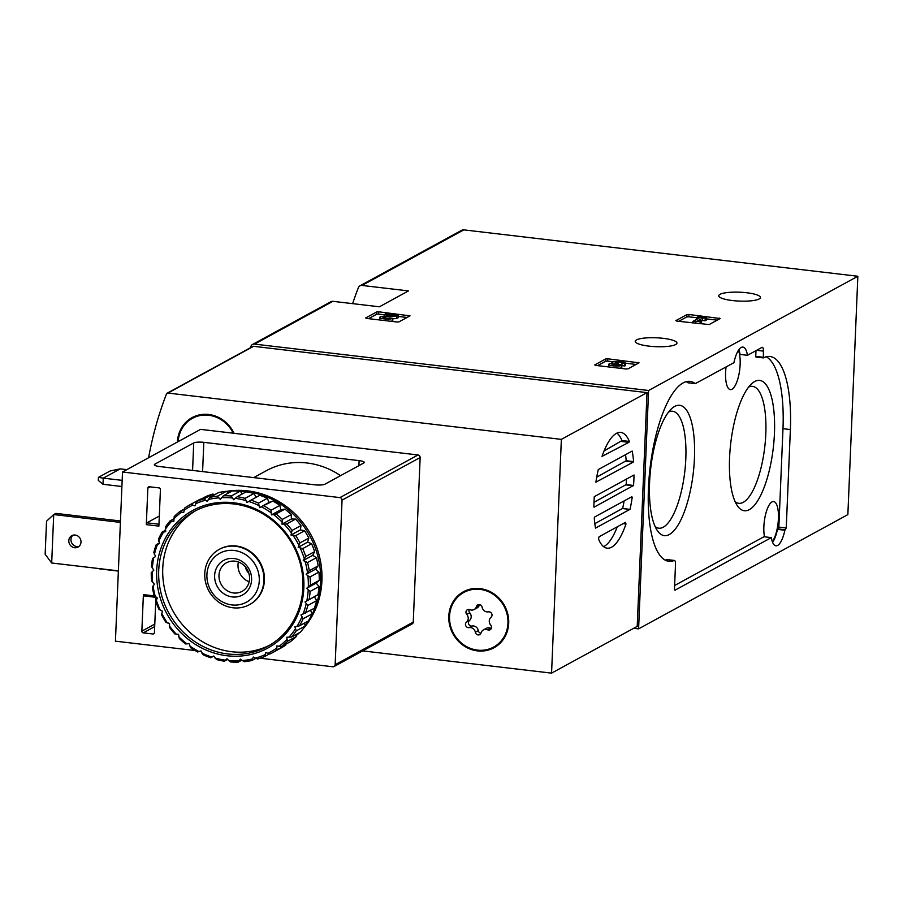 <?xml version="1.0" encoding="UTF-8"?>
<svg xmlns="http://www.w3.org/2000/svg" width="903" height="903" viewBox="0 0 903 903"><rect width="100%" height="100%" fill="white"/><g stroke="black" fill="none" stroke-linecap="round" stroke-linejoin="round"><path stroke-width="1.35" d="M250.357 347.779A366.268 337.338 61.4 0 1 250.932 346.289A3.939 3.623 61.4 0 1 252.49 344.494L330.87 301.715A3.939 3.623 61.4 0 1 332.914 301.32L379.395 306.794L408.483 290.913L362.001 285.438A3.939 3.623 -118.6 0 0 359.947 285.833L461.76 230.254A3.939 3.623 61.4 0 1 463.803 229.87L857.85 276.262L847.861 514.62L638.59 628.86L633.725 628.285M359.947 285.833A3.939 3.623 -118.6 0 0 358.401 287.628A366.268 337.338 -118.6 0 0 352.621 303.645M252.49 344.494A3.939 3.623 61.4 0 1 254.544 344.111L648.591 390.491L638.59 628.86M378.741 311.806L376.732 311.93L365.681 317.958L366.629 318.432L396.948 321.999L398.968 321.874L410.007 315.847L378.741 311.806L378.65 314.12L376.63 314.233L368.548 318.657M688.921 314.492L686.901 314.616L675.862 320.644L676.798 321.107L709.137 324.561L720.176 318.533L688.921 314.492L688.82 316.795L686.811 316.919L678.717 321.333M607.775 358.796L605.755 358.909L594.716 364.936L595.653 365.41L625.971 368.977L627.991 368.853L639.031 362.825L607.775 358.796L607.674 361.098L605.665 361.223L597.572 365.636M663.231 338.332A20.871 4.447 2.4 0 0 635.238 341.357A20.871 4.447 2.4 0 0 655.905 346.673A20.871 4.447 2.4 0 0 676.945 343.106A20.871 4.447 2.4 0 0 663.231 338.332M746.725 292.753A20.871 4.447 2.4 0 0 718.732 295.778A20.871 4.447 2.4 0 0 739.399 301.094A20.871 4.447 2.4 0 0 760.439 297.527A20.871 4.447 2.4 0 0 746.725 292.753M857.85 276.262L648.591 390.491M674.473 588.982L675.512 564.262A4.729 1.546 -83.3 0 0 674.451 560.458A4.729 1.546 -83.3 0 0 674.169 560.492A90.582 29.539 -83.3 0 1 668.818 561.305A90.582 29.539 -83.3 0 1 650.07 467.889A90.582 29.539 -83.3 0 1 689.994 381.382A90.582 29.539 -83.3 0 1 695.321 383.628L733.936 362.679A22.451 7.326 -83.3 0 1 742.887 347.079A22.451 7.326 -83.3 0 1 747.458 355.308L761.974 347.384A4.729 1.546 -83.3 0 1 762.335 347.294A4.729 1.546 -83.3 0 1 763.396 351.109L763.374 357.893A90.582 29.539 -83.3 0 1 769.988 356.493A90.582 29.539 -83.3 0 1 790.373 429.546L786.242 527.973L784.865 530.23A22.451 7.326 -83.3 0 1 775.914 545.83A22.451 7.326 -83.3 0 1 771.343 537.612L674.947 590.223L674.473 588.982M665.206 560.153A90.582 29.539 -83.3 0 0 666.775 559.623A4.729 1.546 -83.3 0 1 667.057 559.578A4.729 1.546 -83.3 0 1 667.317 559.691M674.62 585.505L763.949 536.743L771.343 537.612M766.207 356.775A90.582 29.539 -83.3 0 1 782.98 428.677L778.849 527.104L777.472 529.361A22.451 7.326 -83.3 0 1 772.584 542.297M777.472 529.361L784.865 530.23M763.261 357.87L755.924 357.035L755.743 356.392L763.137 357.261M755.98 350.646L755.743 356.392M738.823 349.743A22.451 7.326 -83.3 0 1 740.065 354.427L747.458 355.308M688.12 382.782L695.321 383.628M686.212 381.664A90.582 29.539 -83.3 0 1 687.928 382.759M738.372 350.409A21.266 6.931 -83.3 0 1 739.343 372.228A21.266 6.931 -83.3 0 1 731.994 389.261A21.266 6.931 -83.3 0 1 730.38 389.622A21.266 6.931 -83.3 0 1 726.068 366.979M764.469 536.8A21.266 6.931 -83.3 0 1 765.236 515.918A21.266 6.931 -83.3 0 1 772.009 501.91A21.266 6.931 -83.3 0 1 773.634 501.549A21.266 6.931 -83.3 0 1 778.431 518.175A21.266 6.931 -83.3 0 1 772.302 541.552M669.326 534.531A65.626 21.401 96.7 0 0 694.576 454.243A65.626 21.401 96.7 0 0 671.877 408.438A65.626 21.401 96.7 0 0 650.758 467.968A65.626 21.401 96.7 0 0 657.474 530.772A65.626 21.401 96.7 0 0 669.326 534.531M749.321 509.642A65.626 21.401 96.7 0 0 774.571 429.365A65.626 21.401 96.7 0 0 751.872 383.549A65.626 21.401 96.7 0 0 730.753 443.08A65.626 21.401 96.7 0 0 737.469 505.894A65.626 21.401 96.7 0 0 749.321 509.642M735.132 501.707A58.876 19.2 96.7 0 0 738.789 503.31A58.876 19.2 96.7 0 0 743.271 502.316A58.876 19.2 96.7 0 0 765.405 440.438A58.876 19.2 96.7 0 0 752.56 386.371A58.876 19.2 96.7 0 0 748.632 387.082M655.149 526.584A58.876 19.2 96.7 0 0 658.795 528.199A58.876 19.2 96.7 0 0 663.276 527.205A58.876 19.2 96.7 0 0 685.411 465.327A58.876 19.2 96.7 0 0 672.566 411.249A58.876 19.2 96.7 0 0 668.638 411.971M636.084 364.44L625.339 363.175M613.543 361.787L607.674 361.098M624.932 363.683L624.842 365.986A6.739 1.434 2.4 0 0 625.248 365.523L625.339 363.22A6.739 1.434 -177.6 0 1 624.932 363.683L621.986 363.333L621.885 365.636L624.842 365.986M619.548 368.221A6.739 1.434 2.4 0 0 621.772 367.668L621.862 365.354A6.739 1.434 -177.6 0 1 614.345 365.975A6.739 1.434 -177.6 0 1 608.814 364.327A6.739 1.434 -177.6 0 1 612.358 363.22A6.739 1.434 -177.6 0 1 611.884 362.656A6.739 1.434 -177.6 0 1 618.668 361.505A6.739 1.434 -177.6 0 1 625.339 363.22M621.907 365.128A3.589 0.768 2.4 0 0 618.205 364.462M621.862 365.354L618.916 365.004A3.589 0.768 -177.6 0 1 615.225 365.365A3.589 0.768 -177.6 0 1 612.008 364.598A3.138 0.666 -177.6 0 1 611.963 364.473A3.138 0.666 -177.6 0 1 616.173 364.022L618.25 363.559L617.246 363.435A3.138 0.666 -177.6 0 1 615.18 362.724A3.138 0.666 -177.6 0 1 616.309 362.261A3.589 0.768 -177.6 0 1 620.147 362.306A3.589 0.768 -177.6 0 1 622.201 363.085A3.589 0.768 -177.6 0 1 621.986 363.333M618.25 363.559L618.171 365.241M617.167 364.146L617.121 365.365M608.814 364.327L608.712 366.641A6.739 1.434 2.4 0 0 608.87 366.968M717.23 320.147L706.236 318.849M696.755 317.732L688.82 316.795M692.906 321.4L700.141 321.231L701.676 320.396L697.398 320.904L702.466 318.138L706.281 317.879L697.85 316.885L696.766 317.472L699.509 317.788L692.906 321.4L692.838 322.992M695.863 321.739L695.795 323.342M696.766 317.472L696.698 319.335M706.281 317.879L706.18 320.181L705.108 320.768L705.198 318.466M702.466 318.138L702.365 320.452L705.108 320.768M701.654 320.836L702.365 320.452M701.676 320.396L701.575 322.698L700.039 323.534L700.141 321.231M698.741 323.692L700.039 323.534M407.05 317.461L398.167 316.411M384.475 314.808L378.65 314.12M390.525 321.242A6.739 1.434 2.4 0 0 392.737 320.678L392.839 318.375L389.882 318.025A3.589 0.768 -177.6 0 1 385.874 318.364A3.589 0.768 -177.6 0 1 382.928 317.484A3.589 0.768 -177.6 0 1 385.073 316.874L396.722 316.253L398.212 315.44L385.558 313.951L384.486 314.537L394.035 315.666L383.82 316.208A6.739 1.434 -177.6 0 0 379.779 317.348L379.689 319.662A6.739 1.434 2.4 0 0 379.847 319.978M384.486 314.537L384.418 316.174M398.212 315.44L398.11 317.754L396.631 318.556L396.722 316.253M392.816 318.759L396.631 318.556M392.839 318.375A6.739 1.434 -177.6 0 1 385.31 318.996A6.739 1.434 -177.6 0 1 379.779 317.348M148.6 457.765A366.268 337.338 61.4 0 1 166.491 393.945A1.58 1.456 61.4 0 1 167.935 393.065L561.361 439.377L551.564 673.13L362.69 650.894M616.952 433.101A58.289 19.008 -83.3 0 1 621.975 440.562L629.368 441.443L628.906 442.335L602.03 456.365A58.289 19.008 -83.3 0 1 620.779 432.413A58.289 19.008 -83.3 0 1 629.368 441.443M617.257 526.833A58.289 19.008 -83.3 0 1 603.588 546.642M623.059 523.661L625.982 524A58.289 19.008 -83.3 0 1 607.155 548.189A58.289 19.008 -83.3 0 1 598.497 539.012L599.095 536.743L625.553 522.295L625.982 524M624.12 500.917A58.289 19.008 -83.3 0 1 622.664 508.378L629.876 509.416L595.506 528.108A58.289 19.008 -83.3 0 1 594.253 517.972L594.75 516.945L631.795 496.729L632.224 497.237A58.289 19.008 -83.3 0 1 630.057 509.247M631.095 497.101L632.224 497.237M625.531 454.694A58.289 19.008 -83.3 0 1 626.208 460.733L633.601 461.602L633.251 462.122L595.878 482.191A58.289 19.008 -83.3 0 1 598.283 469.56L632.168 451.071A58.289 19.008 -83.3 0 1 633.601 461.602M593.903 507.102A58.289 19.008 -83.3 0 1 594.287 496.673L634.019 474.989A58.289 19.008 -83.3 0 1 633.534 485.464L594.14 507.136M626.208 460.733L596.725 477.156M622.664 508.378L594.829 523.65M626.49 478.962A58.289 19.008 -83.3 0 1 626.14 484.595L593.993 502.316M621.975 440.562L604.051 450.992M167.111 393.223L252.761 346.47A1.58 1.456 61.4 0 1 253.574 346.312L647.011 392.624L561.361 439.377M647.011 392.624L637.213 626.377L551.564 673.13M177.417 442.03A31.898 29.381 61.4 0 1 192.079 417.615A31.898 29.381 61.4 0 1 234.058 433.305M477.439 650.882A31.898 29.381 61.4 0 1 449.671 625.248A31.898 29.381 61.4 0 1 463.465 591.747A31.898 29.381 61.4 0 1 504.54 605.665A31.898 29.381 61.4 0 1 494.031 647.744A31.898 29.381 61.4 0 1 477.439 650.882M455.654 599.378A31.898 29.381 61.4 0 1 464.277 591.318M494.833 647.282A31.898 29.381 61.4 0 1 483.387 650.183M184.268 425.245A31.898 29.381 61.4 0 1 192.892 417.186M626.14 484.595L633.534 485.464M231.958 604.931A27.88 25.679 61.4 0 1 210.997 561.429A27.88 25.679 61.4 0 1 256.339 566.768A27.88 25.679 61.4 0 1 231.958 604.931M232.297 596.928A19.697 18.139 61.4 0 1 217.499 566.215A19.697 18.139 61.4 0 1 249.51 569.974A19.697 18.139 61.4 0 1 232.297 596.928M233.053 607.787A31.503 29.02 61.4 0 1 205.624 582.469A31.503 29.02 61.4 0 1 219.248 549.374A31.503 29.02 61.4 0 1 259.804 563.122A31.503 29.02 61.4 0 1 249.431 604.683A31.503 29.02 61.4 0 1 233.053 607.787M233.606 592.966A16.277 14.99 61.4 0 1 219.429 579.884A16.277 14.99 61.4 0 1 226.461 562.783A16.277 14.99 61.4 0 1 247.433 569.883A16.277 14.99 61.4 0 1 242.072 591.363A16.277 14.99 61.4 0 1 233.606 592.966M249.172 581.746A16.277 14.99 61.4 0 1 238.392 562.005M248.765 573.033A9.448 8.703 61.4 0 1 245.503 567.061M507.96 623.183A31.108 28.659 61.4 0 1 493.659 647.056A31.108 28.659 61.4 0 1 453.599 633.477A31.108 28.659 61.4 0 1 463.837 592.436A31.108 28.659 61.4 0 1 493.772 594.671A31.108 28.659 61.4 0 1 507.96 623.183M482.134 607.222A5.441 5.012 -118.6 0 0 488.41 611.85A3.115 2.867 -118.6 0 1 491.029 617.302A5.441 5.012 61.4 0 0 490.713 625.034A3.115 2.867 -118.6 0 1 487.654 629.82A5.441 5.012 -118.6 0 0 481.051 632.924A3.115 2.867 -118.6 0 1 475.362 632.258A5.441 5.012 -118.6 0 0 469.086 627.63A3.115 2.867 -118.6 0 1 466.467 622.178A5.441 5.012 -118.6 0 0 466.783 614.446A3.115 2.867 -118.6 0 1 469.842 609.66A5.441 5.012 -118.6 0 0 476.445 606.556A3.115 2.867 -118.6 0 1 482.134 607.222M503.456 639.222A31.108 28.659 61.4 0 1 495.273 646.164L493.659 647.056M463.837 592.436L465.451 591.555A31.108 28.659 61.4 0 1 475.723 588.417M483.365 629.955L486.333 628.341A5.441 5.012 -118.6 0 1 490.611 628.206A3.115 2.867 -118.6 0 0 491.3 628.409M469.165 609.457A3.115 2.867 -118.6 0 0 469.752 612.832A5.441 5.012 -118.6 0 1 469.425 620.564A3.115 2.867 -118.6 0 0 472.055 626.016A5.441 5.012 -118.6 0 1 478.33 630.644A3.115 2.867 -118.6 0 0 480.927 633.285M474.131 609.525L477.089 607.911A5.441 5.012 -118.6 0 0 479.403 604.942L476.445 606.556M178.184 441.612A31.108 28.659 61.4 0 1 192.463 418.303A31.108 28.659 61.4 0 1 233.2 433.203M192.463 418.303L194.077 417.423A31.108 28.659 61.4 0 1 204.338 414.296M98.45 477.36L110.121 470.982L120.223 468.871L103.258 478.138L98.45 477.36L98.314 480.43L102.998 484.29L103.258 478.138L122.165 480.362M120.223 468.871L126.826 469.65M121.905 486.514L102.998 484.29M118.361 571.091L99.454 568.867M193.727 442.944A7.879 1.682 -177.6 0 1 203.818 442.346L359.112 460.62A7.879 1.682 -177.6 0 1 364.281 462.426A7.879 1.682 -177.6 0 1 363.807 462.968L324.888 484.211A7.879 1.682 -177.6 0 1 314.808 484.809L159.515 466.524A7.879 1.682 -177.6 0 1 154.334 464.729A7.879 1.682 -177.6 0 1 154.808 464.187L193.727 442.944L192.576 470.418M340.566 475.655A77.974 71.822 -118.6 0 0 266.43 470.666L253.698 477.619M155.914 597.143L154.424 632.619A1.58 1.456 61.4 0 1 152.878 633.985L143.272 632.856A1.58 1.456 61.4 0 1 141.85 631.141L143.385 594.614L143.735 595.89L155.903 597.278M195.116 650.544L115.426 641.164L122.515 471.998L339.923 497.598A2.359 2.178 61.4 0 1 342.045 500.16L335.148 664.71A2.359 2.178 61.4 0 1 332.835 666.764L260.177 658.208M201.132 651.255L200.24 651.153M160.418 489.607L158.883 526.122L146.32 524.643L147.844 488.117A1.58 1.456 61.4 0 1 149.39 486.762L159.007 487.891A1.58 1.456 61.4 0 1 160.418 489.607M122.515 471.998L200.613 429.365L418.033 454.965A2.359 2.178 61.4 0 1 420.155 457.528L413.258 622.077A2.359 2.178 61.4 0 1 412.163 623.894L334.065 666.527M159.312 516.053L146.918 522.814L146.32 524.643M72.917 535.219A6.502 5.982 -118.6 0 0 79.012 546.383M120.404 522.408L53.717 514.552L55.873 513.378L120.46 520.986M74.622 547.726A6.502 5.982 61.4 0 1 71.777 535.682A6.502 5.982 61.4 0 1 80.141 538.515A6.502 5.982 61.4 0 1 74.622 547.726M51.685 562.998L53.717 514.552L46.538 521.212L45.15 554.273L51.685 562.998L118.372 570.843M226.461 491.413A82.704 76.168 61.4 0 1 247.659 490.871A82.704 76.168 61.4 0 1 315.644 544.644A82.704 76.168 61.4 0 1 303.092 628.849M299.401 632.732A82.704 76.168 61.4 0 1 296.274 635.599M214.101 494.731A82.704 76.168 61.4 0 1 215.67 494.167M245.108 498.354L253.991 493.501A84.679 77.985 61.4 0 0 246.135 491.853L237.252 496.706A84.679 77.985 61.4 0 1 245.108 498.354L246.835 502.519L259.816 495.262A84.679 77.985 61.4 0 1 267.367 498.298L258.484 503.152L259.556 507.621L272.875 501.075A84.679 77.985 61.4 0 1 279.907 505.398L271.013 510.251L271.397 514.891L276.047 513.942L284.93 509.1A84.679 77.985 61.4 0 1 291.217 514.586L282.334 519.428L281.973 524.135L286.725 523.943L295.608 519.101A84.679 77.985 61.4 0 1 300.97 525.58L292.075 530.433L290.992 535.039L295.71 535.626L304.593 530.772A84.679 77.985 61.4 0 1 308.849 538.053L299.965 542.895L298.159 547.297L302.719 548.606L311.603 543.753A84.679 77.985 61.4 0 1 314.639 551.609L305.745 556.462L303.261 560.515L307.539 562.524L316.434 557.67A84.679 77.985 61.4 0 1 318.149 565.865L309.255 570.719L306.151 574.308L307.878 575.821A83.099 76.541 61.4 0 1 308.341 586.837L306.738 588.248L310.124 591.397L319.007 586.555A84.679 77.985 61.4 0 1 317.98 594.671L305 601.917L307.799 605.495L316.682 600.642A84.679 77.985 61.4 0 1 314.3 608.351L300.981 614.898L303.137 618.781L312.02 613.927A84.679 77.985 61.4 0 1 308.363 620.993L299.48 625.847L294.829 626.795L296.274 630.858L305.169 626.005A84.679 77.985 61.4 0 1 300.338 632.213L291.455 637.066L286.702 637.247L287.425 641.356L296.319 636.502A84.679 77.985 61.4 0 1 290.473 641.672L281.589 646.525L276.871 645.938L276.86 649.968L285.743 645.114A84.679 77.985 61.4 0 1 280.269 648.422L271.385 653.275A84.679 77.985 61.4 0 1 270.178 653.919L265.617 652.609L264.895 656.413L269.636 653.817M250.921 500.115A84.679 77.985 61.4 0 1 258.484 503.152M263.992 505.917A84.679 77.985 61.4 0 1 271.013 510.251M276.047 513.942A84.679 77.985 61.4 0 1 282.334 519.428M286.725 523.943A84.679 77.985 61.4 0 1 292.075 530.433M295.71 535.626A84.679 77.985 61.4 0 1 299.965 542.895M302.719 548.606A84.679 77.985 61.4 0 1 305.745 556.462M307.539 562.524A84.679 77.985 61.4 0 1 309.255 570.719M310.124 591.397A84.679 77.985 61.4 0 1 309.086 599.524M307.799 605.495A84.679 77.985 61.4 0 1 305.417 613.205M303.137 618.781A84.679 77.985 61.4 0 1 299.48 625.847M296.274 630.858A84.679 77.985 61.4 0 1 291.455 637.066M287.425 641.356A84.679 77.985 61.4 0 1 281.589 646.525M276.86 649.968A84.679 77.985 61.4 0 1 271.385 653.275M264.895 656.413A84.679 77.985 61.4 0 1 257.569 659.043L253.291 657.034L251.892 660.499L255.73 658.4M251.892 660.499A84.679 77.985 61.4 0 1 244.149 661.73L240.266 659.111L238.245 662.113L241.609 660.285M238.245 662.113A84.679 77.985 61.4 0 1 230.321 661.91L226.946 658.761L224.373 661.21L227.533 659.483M224.373 661.21A84.679 77.985 61.4 0 1 216.517 659.562L213.718 655.984L210.704 657.79L213.785 656.109M210.704 657.79A84.679 77.985 61.4 0 1 203.141 654.765L200.985 650.882L197.633 651.989A84.679 77.985 61.4 0 1 190.601 647.665L189.156 643.602L185.578 643.963A84.679 77.985 61.4 0 1 179.291 638.477L178.568 634.369L174.9 633.962A84.679 77.985 61.4 0 1 169.55 627.483L169.561 623.465L165.915 622.291A84.679 77.985 61.4 0 1 161.66 615.011L162.382 611.207L158.905 609.299A84.679 77.985 61.4 0 1 155.869 601.443L157.28 597.989L154.086 595.393A84.679 77.985 61.4 0 1 152.37 587.198L154.39 584.196L151.591 580.979A84.679 77.985 61.4 0 1 151.241 572.694L153.815 570.244L151.501 566.508A84.679 77.985 61.4 0 1 152.539 558.393L155.553 556.575L153.826 552.41A84.679 77.985 61.4 0 1 156.208 544.701L159.334 542.996M154.379 554.577A83.099 76.541 61.4 0 1 157.551 544.317L159.56 543.595L158.488 539.125A84.679 77.985 61.4 0 1 162.145 532.059L165.418 530.275M158.725 541.439A83.099 76.541 61.4 0 1 163.59 532.036L165.723 531.698L165.351 527.047A84.679 77.985 61.4 0 1 170.17 520.839L173.76 518.886M165.249 529.451A83.099 76.541 61.4 0 1 171.66 521.189L173.839 521.245L174.2 516.55A84.679 77.985 61.4 0 1 180.036 511.391L184.404 509.01M173.748 518.977A83.099 76.541 61.4 0 1 181.514 512.103L183.681 512.554L184.765 507.949A84.679 77.985 61.4 0 1 190.24 504.63A84.679 77.985 61.4 0 1 191.447 503.987L200.331 499.133A84.679 77.985 61.4 0 0 199.123 499.777L190.24 504.63M183.964 510.33A83.099 76.541 61.4 0 1 192.847 505.059L194.924 505.894L196.73 501.504L205.624 496.65A84.679 77.985 61.4 0 1 212.939 494.02L204.055 498.862L207.25 501.458L209.733 497.406L218.628 492.553A84.679 77.985 61.4 0 1 226.36 491.322L217.476 496.176L220.276 499.393L223.38 495.792L232.263 490.939A84.679 77.985 61.4 0 1 240.187 491.153L231.292 496.007L233.606 499.743L237.252 496.706M196.73 501.504A84.679 77.985 61.4 0 1 204.055 498.862M209.733 497.406A84.679 77.985 61.4 0 1 217.476 496.176M223.38 495.792A84.679 77.985 61.4 0 1 231.292 496.007M235.209 498.321A83.099 76.541 61.4 0 1 245.661 500.51M248.664 501.425A83.099 76.541 61.4 0 1 258.721 505.454M261.565 506.899A83.099 76.541 61.4 0 1 270.923 512.644M273.519 514.563A83.099 76.541 61.4 0 1 281.883 521.855M284.152 524.191A83.099 76.541 61.4 0 1 291.274 532.804M293.148 535.49A83.099 76.541 61.4 0 1 298.814 545.175M300.236 548.121A83.099 76.541 61.4 0 1 304.266 558.573M305.191 561.7A83.099 76.541 61.4 0 1 307.483 572.604M308.205 590.031A83.099 76.541 61.4 0 1 306.828 600.834M306.162 603.915A83.099 76.541 61.4 0 1 303.002 614.175M301.816 617.054A83.099 76.541 61.4 0 1 296.952 626.456M295.304 629.052A83.099 76.541 61.4 0 1 288.881 637.304M286.804 639.527A83.099 76.541 61.4 0 1 279.027 646.39M276.589 648.173A83.099 76.541 61.4 0 1 267.694 653.433M264.963 654.72A83.099 76.541 61.4 0 1 255.222 658.231M252.287 658.976A83.099 76.541 61.4 0 1 241.993 660.612M238.945 660.815A83.099 76.541 61.4 0 1 228.414 660.533M225.332 660.172A83.099 76.541 61.4 0 1 214.88 657.982M211.878 657.068A83.099 76.541 61.4 0 1 201.821 653.038M198.976 651.605A83.099 76.541 61.4 0 1 189.63 645.848M187.034 643.941A83.099 76.541 61.4 0 1 178.67 636.649M176.401 634.312A83.099 76.541 61.4 0 1 169.267 625.689M167.394 623.002A83.099 76.541 61.4 0 1 161.739 613.329M160.316 610.372A83.099 76.541 61.4 0 1 156.275 599.919M155.35 596.793A83.099 76.541 61.4 0 1 153.07 585.9M152.663 582.683A83.099 76.541 61.4 0 1 152.201 571.667M152.336 568.472A83.099 76.541 61.4 0 1 153.713 557.67M156.208 544.701L157.551 544.317M162.145 532.059L163.59 532.036M170.17 520.839L171.66 521.189M180.036 511.391L181.514 512.103M191.447 503.987L192.847 505.059M195.579 503.772A83.099 76.541 61.4 0 1 205.32 500.273M208.254 499.517A83.099 76.541 61.4 0 1 218.549 497.88M221.607 497.688A83.099 76.541 61.4 0 1 232.139 497.959M233.482 502.745A78.369 72.184 61.4 0 1 292.391 625A78.369 72.184 61.4 0 1 164.944 609.999A78.369 72.184 61.4 0 1 233.482 502.745M233.956 503.987A76.8 70.727 61.4 0 1 300.812 565.707A76.8 70.727 61.4 0 1 267.615 646.367A76.8 70.727 61.4 0 1 168.726 612.844A76.8 70.727 61.4 0 1 194.01 511.549A76.8 70.727 61.4 0 1 233.956 503.987M269.613 645.227A76.8 70.727 61.4 0 1 172.766 610.642A76.8 70.727 61.4 0 1 196.053 510.477M219.497 549.238A31.503 29.02 61.4 0 1 236.146 545.999A31.503 29.02 61.4 0 1 263.608 571.464A31.503 29.02 61.4 0 1 249.691 604.547M239.746 491.119A82.704 76.168 61.4 0 1 246.316 491.604A82.704 76.168 61.4 0 1 309.526 618.939M308.171 621.106A82.704 76.168 61.4 0 1 305.067 625.531M298.058 633.466A82.704 76.168 61.4 0 1 296.263 635.159M226.969 491.853A82.704 76.168 61.4 0 1 231.552 491.334M319.007 586.555L316.163 583.101L319.267 580.358A84.679 77.985 61.4 0 0 318.928 572.073L315.576 569.161L318.149 565.865M316.682 600.642L314.425 596.77L317.98 594.671M312.02 613.927L310.643 610.349M305.169 626.005L304.548 623.081M296.319 636.502L296.229 634.459M285.743 645.114L285.867 644.189M214.361 494.889L212.939 494.02M228.369 493.072L226.36 491.322M242.433 493.873L240.187 491.153M256.181 497.248L253.991 493.501M272.875 501.075L268.981 502.474L267.367 498.298M284.93 509.1L280.822 509.755L279.907 505.398M295.608 519.101L291.398 518.988L291.217 514.586M304.593 530.772L300.417 529.892L300.97 525.58M311.603 543.753L307.584 542.15L308.849 538.053M316.434 557.67L312.686 555.368L314.639 551.609M307.878 575.821L310.034 576.927L318.928 572.073M310.034 576.927A84.679 77.985 61.4 0 1 310.384 585.212L319.267 580.358M310.384 585.212L308.341 586.837M305 601.917L314.425 596.77M306.738 588.248L316.163 583.101M306.151 574.308L315.576 569.161M303.261 560.515L312.686 555.368M298.159 547.297L307.584 542.15M290.992 535.039L300.417 529.892M281.973 524.135L291.398 518.988M271.397 514.891L280.822 509.755M259.556 507.621L268.981 502.474M332.914 301.32L254.544 344.111M463.803 229.87L362.001 285.438M666.775 559.623L674.169 560.492M778.251 528.932L785.644 529.801M778.849 527.104L786.242 527.973M782.98 428.677L790.373 429.546M756.601 350.308L763.396 351.109M638.094 362.363L638.049 363.367M605.755 358.909L605.665 361.223M616.309 362.261L616.264 363.277M616.173 364.022L616.117 365.388M719.24 318.059L719.194 319.064M686.901 314.616L686.811 316.919M409.059 315.384L409.025 316.389M376.732 311.93L376.63 314.233M385.073 316.874L385.017 318.274M253.574 346.312L167.935 393.065M625.881 484.9L633.285 485.769M625.847 461.252L633.251 462.122M622.483 508.547L629.876 509.416M621.512 441.454L628.906 442.335M490.611 628.206L487.654 629.82M478.33 630.644L475.362 632.258M472.055 626.016L469.086 627.63M469.425 620.564L466.467 622.178M469.752 612.832L466.783 614.446M202.588 471.603L203.818 442.346M358.897 465.643L359.112 460.62M154.785 624.086L141.85 631.141M154.571 595.935L143.385 594.614M339.923 497.598L418.033 454.965M342.045 500.16L420.155 457.528M335.148 664.71L413.258 622.077M154.763 465.305L154.808 464.187M150.18 486.852L147.844 488.117M154.278 633.229L152.878 633.985M154.673 626.626L143.272 632.856M158.962 524.237L146.918 522.814M667.057 559.578L674.451 560.458M755.924 357.035L763.317 357.904M688.03 382.804L695.423 383.673M611.884 362.656L611.862 363.266M155.903 597.323L143.735 595.89"/></g></svg>
